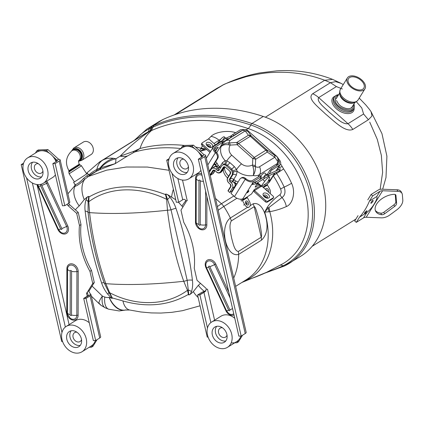 <?xml version="1.0" encoding="UTF-8"?>
<svg xmlns="http://www.w3.org/2000/svg" width="424" height="424" viewBox="0 0 424 424"><rect width="100%" height="100%" fill="white"/><g stroke="black" fill="none" stroke-linecap="round" stroke-linejoin="round"><path stroke-width="0.64" d="M86.772 175.828L88.383 174.651L87.62 173.342L73.58 182.458L75.127 184.588C76.967 184.467 79.797 182.399 83.613 178.393L86.772 175.828A1.431 1.081 58.3 0 0 88.33 176.495L84.779 179.262C80.311 183.571 77.057 185.903 75.016 186.263L75.053 185.442M88.404 174.556C89.273 175.213 89.75 175.409 89.846 175.154L88.33 176.495L106.62 170.167L126.368 167.014L147.356 167.056L169.022 170.289M92.082 286.089L102.385 296.079A56.837 43.767 -121.9 0 0 104.739 297.023A9.556 7.356 -121.9 0 0 107.627 297.521A9.556 7.356 -121.9 0 0 109.079 297.309A20.283 12.609 74.8 0 0 125.377 310.045L129.665 310.013A20.283 10.992 -77.7 0 1 122.944 300.95C147.033 307.782 168.842 305.603 188.367 294.415A6.111 2.21 -17.9 0 0 188.76 294.383A6.567 3.79 -153.3 0 1 189.401 294.797L188.558 294.887L187.488 290.318L183.74 281.282A213.972 55.74 167.1 0 1 105.83 283.667L109.63 292.703L112.477 298.263L111.629 298.236L107.691 294.134C104.998 290.753 102.974 287.032 101.617 282.983C93.54 259.08 88.044 235.097 85.139 211.035C84.636 206.96 84.943 203.17 86.056 199.672L87.296 196.943L84.243 199.593A20.283 13.393 -115 0 1 84.779 179.262A1.431 0.387 48.4 0 1 83.613 178.393M87.296 196.943L88.881 196.429L88.987 196.953L88.791 201.718L89.559 212.615A211.921 123.421 88.2 0 0 95.856 249.28A211.921 123.421 88.2 0 0 105.83 283.667A6.111 2.406 160.4 0 1 104.177 282.845L108.904 292.512L112.175 297.966A6.111 1.956 164.3 0 0 112.381 297.966L122.944 300.95M188.76 294.383L187.169 280.301A6.111 2.406 -19.6 0 1 183.74 281.282A211.921 123.421 -91.8 0 1 173.771 246.895A211.921 123.421 -91.8 0 1 167.469 210.23L166.648 199.333L165.508 194.611C136.936 183.497 111.427 184.281 88.987 196.953A6.111 0.943 171.8 0 1 88.648 196.953L88.113 201.739L88.044 212.398L88.934 219.685M192.422 280.206A6.567 2.311 175.1 0 0 187.169 280.301L171.036 209.853L165.906 194.584A6.111 0.943 -8.2 0 1 165.508 194.611L165.471 194.081L167.406 194.489L169.87 197.107C172.563 200.488 174.587 204.204 175.944 208.253C184.021 232.156 189.512 256.138 192.422 280.206C192.925 284.281 192.618 288.071 191.505 291.569L190.265 294.298L189.401 294.797M175.806 199.81L167.406 194.489M171.625 196.916A20.283 8.941 -72.5 0 1 173.368 189.274M182.871 207.076L178.409 202.227M86.056 199.672A6.567 3.673 -157.3 0 1 88.113 201.739L88.791 201.718C108.83 186.793 139.072 185.86 166.648 199.333L167.734 199.301A6.567 0.954 137.9 0 0 169.87 197.107M165.906 194.584A6.567 1.198 135.1 0 0 166.33 194.065M107.691 294.134A6.567 0.954 137.9 0 0 108.904 292.512A6.111 3.032 154.1 0 0 109.63 292.703C136.305 306.743 166.547 305.81 187.488 290.318A6.111 3.032 -25.9 0 0 188.521 290.074A6.567 3.673 -157.3 0 1 191.505 291.569M190.265 294.298L193.318 291.643L198.342 285.304A50.869 39.172 -121.9 0 0 200.451 283.338M198.151 297.468A20.283 12.365 -115.4 0 1 193.318 291.643M204.278 291.325A20.283 12.858 -130.3 0 1 198.342 285.304M280.603 163.818L283.63 168.953A76.41 58.841 58.1 0 1 291.564 183.279C295.857 192.046 292.83 204.135 286.333 206.573C281.112 208.91 275.6 210.617 269.786 211.693L264.698 212.117L268.095 208.136L282.008 197.526C285.013 195.459 285.739 191.993 284.191 187.138A72.811 56.069 -121.9 0 0 276.628 173.49L275.929 172.515M268.949 211.709A14.326 10.171 -103.9 0 0 268.095 208.136A6.567 4.039 -153.4 0 1 267.29 207.225C271.026 201.994 275.256 197.812 279.978 194.685C281.324 193.439 281.531 191.553 280.609 189.03A71.153 54.791 -121.9 0 0 273.3 175.812M268.042 271.625A189.517 145.941 -121.9 0 0 283.041 265.816A79.092 60.902 -121.9 0 0 310.336 194.075A79.092 60.902 -121.9 0 0 250.791 125.001A6.567 3.063 -71.4 0 1 248.093 128.525A76.945 59.254 -121.9 0 1 305.407 193.196A76.945 59.254 -121.9 0 1 283.147 263.59L266.659 272.282A394.108 250.414 -115.2 0 1 245.915 280.328A71.757 55.258 58.1 0 0 269.786 211.693A14.326 10.001 -99.4 0 0 268.864 207.294M286.333 206.573A14.326 10.351 -113.5 0 0 282.008 197.526A6.567 4.982 -127.4 0 1 279.978 194.685M282.199 166.595A14.326 2.894 153 0 0 279.384 167.496M208.269 139.157L211.025 136.396C215.26 132.028 227.492 129.988 235.431 132.611A14.326 6.858 106.9 0 0 234.17 133.677M199.577 150.615L202.566 145.814M210.866 108.311A190.418 146.63 -121.9 0 0 162.906 119.536A79.988 61.591 -121.9 0 0 158.014 122.197L146.693 129.246A79.988 61.591 58.1 0 1 149.783 127.481L153.742 125.594A190.418 146.63 58.1 0 1 199.545 115.36A190.418 146.63 58.1 0 1 251.946 123.511A79.988 61.591 58.1 0 1 311.322 189.973A79.988 61.591 58.1 0 1 289.449 263.262A79.988 61.591 58.1 0 1 284.562 265.922A2.745 1.744 64.8 0 1 284.446 265.986L300.77 256.218A79.988 61.591 -121.9 0 0 322.643 182.929A79.988 61.591 -121.9 0 0 263.262 116.462A190.418 146.63 -121.9 0 0 210.866 108.311M263.262 116.462L251.946 123.511A2.745 1.283 -71.4 0 0 250.791 125.001A189.517 145.941 -121.9 0 0 198.639 116.886A189.517 145.941 -121.9 0 0 153.053 127.073L150.907 128.016A2.745 1.744 -115.2 0 1 151.585 126.585L162.906 119.536M195.602 147.075A182.188 140.291 58.1 0 1 201.013 148.183A14.326 11.527 29.9 0 1 204.951 148.93L203.923 149.418A6.567 3.339 -105.1 0 0 204.739 150.054L200.282 151.246M211.025 136.396A14.326 11.019 46.2 0 1 219.038 140.217L214.014 143.503M209.392 146.407L208.868 146.72M205.645 148.559L204.951 148.93M200.753 148.755A14.326 11.406 35.7 0 1 203.923 149.418L200.117 151.098M229.389 138.521L228.971 138.447M220.639 139.295L219.038 140.217A6.567 4.887 -119.1 0 0 219.494 140.667M215.498 198.453L221.418 203.727L217.369 206.615M223.268 169.542A13.489 8.04 31.7 0 0 227.502 177.948M233.831 195.999L221.418 203.727A11.342 8.734 58.1 0 1 223.793 206.467L218.196 210.219M238.357 251.459L238.675 254.368C226.04 258.232 218.811 226.554 230.343 218.005L231.356 220.893C228.61 225.239 230.698 232.898 231.642 238.166C233.057 243.18 234.536 251.156 238.357 251.459L261.211 237.228C262.233 236.073 260.919 230.221 260.681 228.229L259.366 221.116L257.49 214.284C256.875 212.504 255.434 206.467 254.209 206.663L261.211 237.228L261.529 240.138L238.675 254.368A71.153 54.791 58.1 0 1 235.744 272.759A71.153 54.791 58.1 0 1 233.725 278.038M231.356 220.893L254.209 206.663L253.202 203.774C260.045 201.994 264.512 210.442 265.996 217.841C267.91 225.266 267.496 234.567 261.529 240.138M235.633 286.364L245.989 279.914A71.153 54.791 -121.9 0 0 264.698 212.117L267.29 207.225M206.652 149.455L204.739 150.054M180.947 148.548A181.583 139.825 -121.9 0 0 134.562 152.009L139.973 148.527A182.188 140.291 58.1 0 1 166.521 144.769A182.188 140.291 58.1 0 1 184.429 145.448M132.966 151.66L120.183 156.133A21.491 16.547 58.1 0 0 124.062 156.498A21.491 16.547 58.1 0 0 127.534 155.958L134.562 152.009A21.491 7.086 65.2 0 1 132.966 151.66L139.973 148.527C142.491 141.07 146.322 135.086 151.458 130.576L147.547 132.24A77.12 59.386 -121.9 0 0 144.568 133.942L99.714 161.867A77.12 59.386 58.1 0 1 102.693 160.166C106.011 158.449 109.604 157.834 113.473 158.322A26.267 22.048 114.8 0 0 100.091 167.941L115.063 163.728L99.847 169.6L95.395 171.731A6.567 4.182 62.4 0 0 96.852 169.415L100.091 167.941A6.567 3.503 65.1 0 1 98.956 170.008M113.473 158.322L115.916 158.793L115.821 161.629L115.063 163.728L127.534 155.958M152.205 126.294A2.745 1.738 -114.9 0 0 151.527 127.746A6.567 4.415 -109.7 0 1 149.603 131.334C139.035 138.606 129.225 146.874 120.183 156.133L115.916 158.793A26.267 22.186 128.3 0 0 100.864 167.623A6.567 3.275 65.3 0 1 99.847 169.6M150.907 128.016L149.121 128.88A79.14 60.945 -121.9 0 0 135.521 139.576M149.084 131.535A6.567 4.346 -111.8 0 0 150.902 128.022A2.745 1.744 -115.2 0 1 151.575 126.585M153.742 125.594L151.458 130.576A187.376 144.287 -121.9 0 1 196.535 120.506A187.376 144.287 -121.9 0 1 248.093 128.525A394.108 183.82 108.6 0 0 246.227 129.749M101.05 305.36A20.283 13.6 -52.7 0 1 101.045 305.354A20.283 13.6 -52.7 0 1 98.956 303.118L101.045 305.354L105.406 307.898L108.661 309.197A20.283 9.169 110.4 0 1 104.739 297.023M105.406 307.898A20.283 8.703 113.1 0 1 102.385 296.079C100.032 299.413 98.887 301.761 98.956 303.118M109.079 297.309L111.629 298.236M126.14 309.827A20.283 12.725 -106.9 0 1 109.244 297.367M88.134 196.46A6.567 3.79 -153.3 0 1 88.648 196.953M102.746 278.764L104.177 282.845A6.567 1.06 159.5 0 0 101.617 282.983M111.931 298.316A6.567 1.246 134.6 0 0 112.175 297.966M84.243 199.593L79.219 205.937A20.283 12.858 -130.3 0 1 75.016 186.263A1.431 1.394 -82.6 0 0 75.127 184.588M172.07 173.395L178.679 202.269L182.728 199.746C183.989 198.967 185.065 199.307 185.951 200.775L185.977 200.886A2.984 0.779 -12.9 0 1 187.244 200.743L182.511 180.078M168.736 160.108L166.706 160.171L176.347 202.28L178.25 202.222A2.147 1.654 58.1 0 1 178.679 202.269M166.706 160.171L169.128 158.666M182.262 146.428L191.924 146.137L193.466 145.172L183.804 145.469L182.262 146.428L180.926 148.591M202.497 155.825L204.135 154.808A5.835 1.521 167.1 0 1 205.651 155.454A5.835 1.521 167.1 0 1 204.702 156.61L200.658 159.133L198.337 159.201L202.386 156.684A2.984 0.779 -12.9 0 0 202.868 156.09A2.984 0.779 -12.9 0 0 202.497 155.825L198.151 151.691M193.466 145.172L204.135 154.808M194.918 148.808L191.924 146.137M198.337 159.201L238.86 336.137L241.177 336.062L245.226 333.545A5.835 1.521 -12.9 0 0 246.174 332.384L205.651 155.454M207.479 328.012L199.889 294.866L204.978 291.739L206.234 289.332A2.984 0.779 -12.9 0 1 207.5 289.189L206.424 289.295A2.147 1.654 -121.9 0 0 205.592 287.917L197.033 280.291L194.25 268.143A68.646 52.862 -121.9 0 0 183.751 222.303L180.969 210.15L185.94 202.11A2.147 1.654 -121.9 0 0 186.157 200.854M199.889 294.866A2.147 1.654 58.1 0 1 199.487 294.934L197.584 294.993L201.633 292.475A5.835 1.521 167.1 0 1 205.974 290.859M197.584 294.993L207.23 337.106L208.089 337.08M231.17 342.931L236.952 342.751L238.5 341.792L242.57 335.199M236.952 342.751L238.691 339.937M240.572 336.894L241.081 336.068M200.658 159.133L241.177 336.062M86.03 298.411L95.676 340.52L93.354 340.594L83.698 298.422L87.747 295.904L88.176 295.078L87.381 292.968A2.984 0.779 167.1 0 0 86.459 292.894L87.583 292.973A2.147 1.654 -121.9 0 1 87.768 291.526L89.31 290.567A2.147 1.654 -121.9 0 0 89.13 292.014L90.71 294.373A5.835 1.521 167.1 0 1 91.022 294.733A5.835 1.521 167.1 0 1 90.079 295.894L86.03 298.411L84.127 298.469A2.147 1.654 58.1 0 1 83.698 298.422M95.676 340.52L99.72 338.002A5.835 1.521 -12.9 0 0 100.668 336.841L91.022 294.733M97.07 339.656L92.994 346.249L91.446 347.208L93.19 344.394M95.066 341.352L95.58 340.525M91.446 347.208L89.204 347.277M23.23 164.565L21.2 164.629L61.724 341.559L62.582 341.532M21.2 164.629L23.622 163.123M66.775 204.469A2.984 0.779 167.1 0 1 67.125 204.527L67.273 204.304A2.147 1.654 -121.9 0 0 68.116 205.72L76.67 213.346L79.458 225.499A68.646 52.862 -121.9 0 0 89.952 271.334L91.499 270.374L94.282 282.527L89.31 290.567M89.952 271.334L92.734 283.486L94.282 282.527M79.458 225.499L81 224.535A68.646 52.862 -121.9 0 0 91.499 270.374M76.67 213.346L78.217 212.387L81 224.535M68.736 203.398L68.82 203.345A2.147 1.654 -121.9 0 0 69.658 204.76L78.217 212.387M47.96 149.63L46.417 150.594L36.755 150.886L38.298 149.926L47.96 149.63L58.629 159.265A5.835 1.521 167.1 0 1 60.144 159.912A5.835 1.521 167.1 0 1 59.201 161.067L55.152 163.59L52.83 163.659L56.88 161.141A2.984 0.779 -12.9 0 0 57.362 160.548A2.984 0.779 -12.9 0 0 56.991 160.283L58.629 159.265M52.83 163.659L62.492 205.826A2.147 1.654 58.1 0 1 62.895 205.757L64.798 205.698L68.842 203.176A5.835 1.521 -12.9 0 0 69.79 202.02L60.144 159.912M64.798 205.698L55.152 163.59M56.991 160.283L52.65 156.149M49.412 153.265L46.417 150.594M36.755 150.886L35.42 153.043M61.973 332.469L26.564 177.852M92.734 283.486L87.768 291.526M209.88 147.043A2.162 1.288 31.7 0 0 207.288 145.443M267.401 191.081A0.8 0.509 63.4 0 0 267.12 190.201A0.8 0.509 63.4 0 0 266.447 189.978A0.8 0.509 63.4 0 0 266.32 190.116M270.13 193.514A4.478 2.851 63.4 0 0 269.627 188.987L267.475 185.065A0.742 0.572 -121.9 0 1 267.449 184.329L274.651 173.109M249.206 206.96A4.478 2.851 63.4 0 0 249.476 201.527L247.33 197.611L242.48 200.626L244.627 204.548A4.478 2.851 63.4 0 0 249.058 207.044A4.478 2.851 63.4 0 0 249.206 206.96M246.302 202.524A0.8 0.509 63.4 0 0 246.137 203.207L246.137 203.207A0.8 0.509 63.4 0 0 246.371 203.674L246.371 203.674A0.8 0.509 63.4 0 0 247.07 203.923A0.8 0.509 63.4 0 0 247.118 202.953A0.8 0.509 63.4 0 0 246.302 202.524M248.697 191.314A1.351 0.307 131.7 0 0 248.867 190.763A1.351 0.307 131.7 0 0 248.157 191.144A1.351 0.307 131.7 0 0 247.24 192.226A1.351 0.307 131.7 0 0 247.07 192.777A1.351 0.307 131.7 0 0 247.78 192.401A1.351 0.307 131.7 0 0 248.697 191.314M253.022 183.375A1.479 0.339 131.7 0 0 252.63 183.915A1.479 0.339 131.7 0 0 252.45 184.519A1.479 0.339 131.7 0 0 252.619 184.519L253.875 184.069M264.147 196.116A2.162 1.288 -148.3 0 1 266.733 197.717M265.297 184.096L264.809 185.049L265.292 184.101M247.33 197.611A0.742 0.572 -121.9 0 1 247.298 196.874L251.618 193.885L254.268 189.597A0.742 0.572 -121.9 0 0 254.495 190.577L253.891 191.558L265.297 201.718L265.896 200.743A1.479 0.88 31.7 0 0 267.777 201.204L273.438 197.674A1.479 0.88 31.7 0 0 273.623 197.494A1.479 0.88 31.7 0 0 273.167 196.217L261.921 186.2M260.961 186.555L254.495 190.577L265.896 200.743M267.777 201.204L267.173 202.179A1.479 0.88 -148.3 0 1 265.297 201.718M273.623 197.494L273.019 198.469A1.479 0.88 -148.3 0 1 272.839 198.649L273.438 197.674M267.173 202.179L272.839 198.649M256.61 181.552A1.479 0.339 131.7 0 0 256.589 181.525A1.479 0.339 131.7 0 0 256.419 181.525L254.241 182.309M254.58 182.188A1.479 0.339 -48.3 0 1 254.103 182.606M259.064 184.864L255.608 187.016L255.301 186.74M255.608 187.016A1.479 0.339 -48.3 0 1 255.248 187.111A1.479 0.339 -48.3 0 1 255.434 186.502L257.919 182.474M259.663 179.659L261.126 177.29A1.431 0.329 131.7 0 0 261.306 176.702A1.431 0.329 131.7 0 0 260.956 176.792L253.647 181.339A6.657 3.97 -148.3 0 1 245.204 179.273L245.978 178.79L244.977 179.071A4.489 3.456 -121.9 0 0 240.71 178.329A4.489 3.456 -121.9 0 0 239.82 179.23L231.011 193.487L234.499 196.593L245.204 179.273L244.977 179.071M260.956 176.792L259.917 175.87A1.431 0.329 -48.3 0 1 260.267 175.774L261.306 176.702M259.917 175.87L252.609 180.417A5.231 3.116 -148.3 0 1 245.978 178.79M234.499 196.593A6.657 3.97 -148.3 0 0 242.947 198.66L243.376 198.39L242.448 199.895A0.742 0.572 -121.9 0 0 242.48 200.626M241.494 201.119A2.168 1.669 58.1 0 1 241.304 199.185M278.483 158.868A6.657 3.97 -148.3 0 1 280.338 164.427A6.657 3.97 -148.3 0 1 279.511 165.238L272.208 169.786A1.431 0.329 131.7 0 0 270.825 171.248L269.092 174.052M275.102 172.897L269.632 181.748A6.657 3.97 -148.3 0 1 268.811 182.559M210.564 151.426L202.518 144.255L201.914 145.231A1.479 0.88 -148.3 0 1 201.453 143.953L202.057 142.978A1.479 0.88 31.7 0 0 202.518 144.255M209.959 152.402L201.914 145.231M215.456 144.785L209.785 139.734A1.479 0.88 31.7 0 0 207.903 139.273L202.243 142.798A1.479 0.88 31.7 0 0 202.057 142.978M232.167 136.793L231.329 136.051A1.431 0.329 -48.3 0 1 232.707 134.588L240.016 130.041A6.657 3.97 -148.3 0 1 243.97 129.712M232.707 134.588L233.746 135.51L241.049 130.963A5.231 3.116 -148.3 0 1 242.146 130.576M209.286 171.323L216.977 158.873A4.489 3.456 -121.9 0 0 215.609 152.9L215.387 152.698A6.657 3.97 -148.3 0 1 213.325 146.953A6.657 3.97 -148.3 0 1 214.152 146.142L221.455 141.589A1.431 0.329 -48.3 0 1 221.805 141.499L222.844 142.427A1.431 0.329 131.7 0 0 222.494 142.517L221.455 141.589M215.609 152.9L216.383 152.417L216.161 152.216A5.231 3.116 -148.3 0 1 214.544 147.706A5.231 3.116 -148.3 0 1 215.191 147.064L222.494 142.517M216.383 152.417A4.489 3.456 58.1 0 1 217.751 158.391L216.977 158.873M209.414 171.884L217.751 158.391M216.807 152.534A1.479 0.339 131.7 0 1 216.971 152.227L222.664 143.01A1.431 0.329 131.7 0 0 222.844 142.427M231.329 136.051L230.052 138.107M233.746 135.51A1.431 0.329 131.7 0 0 232.776 136.411M215.503 148.427A1.479 0.339 131.7 0 0 216.118 147.912M216.214 149.508L216.335 149.46A1.479 0.339 131.7 0 0 217.586 148.358A1.479 0.339 131.7 0 0 218.132 147.25A1.479 0.339 131.7 0 0 217.957 147.25L215.784 148.034M214.549 150.101L214.825 150.006M278.706 160.532A5.231 3.116 -148.3 0 1 279.119 163.675A5.231 3.116 -148.3 0 1 278.473 164.316L271.169 168.863L272.208 169.786M268.588 180.719L268.418 180.995A5.231 3.116 -148.3 0 1 268.381 181.048M270.825 171.248L269.786 170.326A1.431 0.329 -48.3 0 1 271.169 168.863M269.786 170.326L266.945 174.921M258.025 183.937L256.387 184.959M268.116 181.212L270.13 179.76L268.249 180.931M240.71 178.329L241.484 177.847A4.489 3.456 58.1 0 1 245.75 178.589M234.006 179.977A13.282 7.918 -148.3 0 1 233.529 179.728M228.61 176.114A13.282 7.918 -148.3 0 1 224.54 167.48M72.006 150.716A6 4.622 58.1 0 1 72.101 150.653L71.81 150.838C65.863 156.642 64.898 163.267 68.927 170.702L78.832 164.486M79.548 165.19C80.184 164.554 79.744 164.634 78.228 165.429C73.898 167.782 65.752 173.22 70.198 170.787M90.964 154.612A7.335 5.65 -121.9 0 0 91.081 154.543A7.335 5.65 -121.9 0 0 91.197 154.469A7.335 5.65 -121.9 0 0 91.955 145.252A7.335 5.65 -121.9 0 0 83.327 142.088A7.335 5.65 -121.9 0 0 83.21 142.162M338.691 94.621A11.31 6.742 31.7 0 0 335.914 95.506A11.31 6.742 31.7 0 0 334.515 96.884A11.31 6.742 31.7 0 0 339.253 107.659A11.31 6.742 31.7 0 0 352.36 110.16A11.31 6.742 31.7 0 0 353.764 108.777A11.31 6.742 31.7 0 0 353.923 104.034M222.96 85.007C234.657 79.336 246.938 75.308 259.806 72.917L276.671 70.856C295.936 69.626 314.587 72.462 332.617 79.373L324.715 80.258C308.025 74.062 291.023 71.365 272.219 72.509C265.159 72.785 256.504 74.174 246.264 76.665C231.711 81.223 223.596 84.201 221.916 85.595L216.786 88.415L222.96 85.007L175.494 114.496M342.354 88.992L336.407 86.576L330.434 82.696L324.715 80.258L265.371 117.204M368.403 119.748L352.81 129.458C345.152 132.696 333.937 120.941 325.505 113.982C317.544 106.302 306.706 98.485 312.716 93.725L330.434 82.696L335.644 81.636L341.209 83.406L332.617 79.373M359.213 98.108L365.87 105.02L369.564 109.535L371.048 111.65L371.996 116.006L368.392 119.732L363.58 113.998L361.794 107.972L356.383 101.744M380.127 189.305L382.634 172.34L381.356 155.38L377.307 139.432L369.728 122.101M336.407 86.576L318.689 97.605C316.182 101.511 324.487 107.463 329.358 112.349C334.838 116.69 342.104 124.598 347.987 123.718L363.585 114.003M372.654 200.488C370.958 202.2 370.523 203.101 371.35 203.191C373.083 201.511 373.518 200.605 372.654 200.488L373.109 200.382M370.883 203.292L371.35 203.191M395.232 194.499L395.825 201.665A4.653 2.708 -26.2 0 1 395.364 203.276A4.653 2.708 -26.2 0 1 393.864 204.845L383.826 212.233A2.984 1.738 -26.2 0 1 380.81 213.155A14.994 8.729 -26.2 0 1 375.32 210.373M394.633 206.414A4.653 2.708 153.8 0 0 396.133 204.845A4.653 2.708 153.8 0 0 396.599 203.234L395.947 195.438A2.984 1.738 153.8 0 0 395.846 195.056A2.984 1.738 153.8 0 0 394.177 194.335A14.994 8.729 153.8 0 0 379.666 200.494A14.994 8.729 153.8 0 0 375.638 211.189A14.994 8.729 153.8 0 0 381.579 214.719A2.984 1.738 153.8 0 0 384.594 213.802L394.633 206.414L393.864 204.845M397.791 191.341L382.591 190.758A7.166 4.272 31.7 0 0 379.952 191.346L372.659 195.888L371.101 194.494L378.394 189.952A9.312 5.549 -148.3 0 1 381.823 189.194L397.023 189.772L397.791 191.341A8.952 5.21 -26.2 0 1 402.047 193.508A8.952 5.21 -26.2 0 1 402.355 194.648L402.8 199.958A14.708 8.559 -26.2 0 1 401.337 205.041A14.708 8.559 -26.2 0 1 396.594 210.002L389.757 215.032A8.952 5.21 -26.2 0 1 381.415 217.846L366.214 217.263A7.166 4.272 31.7 0 0 363.575 217.846L356.282 222.388L354.718 220.994L358.02 215.652M364.82 213.161C364.147 213.214 364.741 212.456 366.601 210.882C367.306 210.861 366.712 211.618 364.82 213.161L364.401 213.299M366.601 210.882L367.025 210.749M356.282 222.388L359.52 217.152L366.813 212.609C370.004 209.838 372.463 206.97 374.191 204.008C375.68 201.506 377.954 197.25 376.713 196.582L369.421 201.124L372.659 195.888M402.047 193.508L401.274 191.94A8.952 5.21 153.8 0 0 397.023 189.772M359.52 217.152A82.733 63.706 -121.9 0 0 369.421 201.124M371.101 194.494L367.794 199.837M349.71 84.779A9.015 5.374 -148.3 0 1 348.486 78.657A9.015 5.374 -148.3 0 1 354.893 77.099A9.015 5.374 -148.3 0 1 362.594 82.007A9.015 5.374 -148.3 0 1 363.819 88.134A9.015 5.374 -148.3 0 1 357.411 89.692A9.015 5.374 -148.3 0 1 349.71 84.779M363.538 81.805A10.34 6.164 -148.3 0 1 364.947 88.828A10.34 6.164 -148.3 0 1 357.596 90.619A10.34 6.164 -148.3 0 1 348.761 84.986A10.34 6.164 -148.3 0 1 347.357 77.958A10.34 6.164 -148.3 0 1 354.708 76.172A10.34 6.164 -148.3 0 1 363.538 81.805M220.941 172.277A4.081 3.143 -121.9 0 0 221.747 171.455L221.211 171.789A4.081 3.143 58.1 0 1 220.401 172.61L220.941 172.277M223.655 166.913A1.956 1.505 -121.9 0 0 223.3 167.289L220.607 171.641A3.604 2.777 58.1 0 1 219.86 172.388M225.605 167.385L224.201 167.136A1.479 1.139 -121.9 0 0 223.904 167.438L221.211 171.789A0.477 0.286 -148.3 0 1 220.607 171.641M230.72 186.369L228.117 190.588A0.477 0.286 31.7 0 0 228.181 191.033M232.84 181.589A5.586 0.477 125.4 0 0 234.191 179.718M233.295 188.924A5.586 3.328 -148.3 0 1 233.598 188.998M222.33 140.519L224.137 137.991L225.43 137.885L225.854 138.33M263.548 177.248L265.36 174.73L266.654 174.624L267.072 175.064M226.4 138.887L227.174 139.491L224.826 140.953L222.674 141.203M267.624 175.621L268.403 176.23L266.049 177.693L263.898 177.942M213.182 170.225A1.956 1.505 -121.9 0 0 212.827 170.602L210.134 174.953A0.477 0.286 -148.3 0 0 210.739 175.101L212.869 173.776L214.841 170.586M210.113 174.927L212.763 170.639A1.956 1.505 -121.9 0 1 215.01 170.57L216.399 171.81A3.604 2.777 58.1 0 0 220.544 171.683L223.236 167.326A1.956 1.505 -121.9 0 1 225.483 167.257L229.84 171.142A1.956 1.505 -121.9 0 1 230.439 173.745L227.746 178.101A3.604 2.777 58.1 0 0 228.843 182.898L230.232 184.138A1.956 1.505 -121.9 0 1 230.831 186.746L228.138 191.097L229.686 192.475L232.373 188.118A4.081 3.143 -121.9 0 0 231.133 182.686L229.866 181.557A1.648 1.267 58.1 0 1 229.363 179.363L231.981 175.123A4.081 3.143 -121.9 0 0 230.736 169.69L226.379 165.805A4.081 3.143 -121.9 0 0 222.499 165.132A4.081 3.143 -121.9 0 0 221.688 165.948L219.07 170.194A1.648 1.267 58.1 0 1 218.742 170.522A1.648 1.267 58.1 0 1 217.173 170.247L218.137 169.653A1.336 0.795 31.7 0 0 218.037 168.476A19.557 11.655 -148.3 0 1 217.644 168.037L216.017 166.648L217.316 166.701L218.286 165.53L219.447 166.574A17.909 10.674 31.7 0 0 219.802 166.977A2.984 1.781 -148.3 0 1 220.438 167.973M217.173 170.247L215.906 169.118L217.644 168.037A1.648 0.609 139 0 0 219.447 166.574M261.338 185.972L261.057 186.639L261.327 186.565L266.579 183.295L267.761 181.97L269.457 178.366A4.489 1.023 131.7 0 0 269.611 177.258A4.489 1.023 131.7 0 0 264.756 181.297L261.338 185.972L257.739 182.765M260.654 176.124A4.489 1.023 -48.3 0 1 264.815 172.981L266.654 174.624M225.43 137.885L224.222 136.809A4.489 1.023 131.7 0 0 219.367 140.842L217.332 143.625M255.375 165.789L255.423 166.584C255.513 170.003 254.771 172.992 253.202 175.557C255.677 175.987 257.792 175.663 259.541 174.593L277.46 163.441A4.489 3.996 14.4 0 0 278.541 161.65L277.46 164.051A4.489 2.676 -148.3 0 1 276.904 164.602A4.081 0.927 131.7 0 0 277.46 163.441L277.54 161.237L274.816 157.251L267.279 152.068L255.651 159.307A4.489 3.456 -121.9 0 0 254.273 157.442A4.489 1.023 -48.3 0 0 252.805 158.608A4.489 1.919 2.4 0 1 255.651 159.307L255.375 165.789A4.489 1.919 2.4 0 0 252.529 165.095L252.805 158.608L237.196 144.701A4.489 0.583 -93.2 0 0 236.783 142.491L248.411 135.251L245.252 130.905L230.004 140.402L228.828 142.883L229.67 142.883A4.489 0.583 86.8 0 1 230.089 145.093C228.329 148.951 228.87 152.306 231.705 155.147L241.463 163.839C244.643 166.362 248.332 166.78 252.529 165.095L252.948 166.616A4.489 1.06 -8.8 0 1 255.423 166.584C256.992 167.401 258.375 167.453 259.562 166.743L274.816 157.251A4.489 2.608 -55.5 0 0 274.397 155.041L276.983 156.536L247.855 130.682L248.104 131.604L251.257 135.945L266.866 149.858L274.397 155.041M218.037 168.476A1.648 0.572 137.7 0 0 219.802 166.977L222.425 162.737L225.176 160.632C221.233 156.323 219.823 151.718 220.952 146.815C222.611 144.33 225.234 143.021 228.828 142.883A4.489 0.541 93.2 0 0 228.467 144.796C224.99 144.282 222.483 144.955 220.952 146.815L221.662 144.685M229.67 142.883L236.783 142.491A4.489 3.456 -121.9 0 1 238.664 143.529L254.273 157.442L265.901 150.202A4.489 1.023 -48.3 0 1 266.866 149.858A4.489 2.608 -55.5 0 1 267.279 152.068A4.489 3.456 -121.9 0 0 265.901 150.202L250.293 136.29L238.664 143.529A4.489 1.023 -48.3 0 0 237.196 144.701L230.089 145.093L228.467 144.796M248.104 131.604A4.489 3.943 -36 0 0 245.252 130.905L242.735 130.221A4.489 4.447 49.9 0 1 247.855 130.682L276.649 156.345A4.489 4.028 -65.6 0 1 277.54 161.237M242.735 130.221L242.65 130.269C242.014 130.232 245.597 129.256 245.713 129.638L248.019 130.725M278.541 161.65L278.541 161.65C278.674 158.518 279.103 159.466 276.983 156.536M248.411 135.251A4.489 3.943 -36 0 1 251.257 135.945A4.489 1.023 -48.3 0 0 250.293 136.29A4.489 3.456 -121.9 0 0 248.411 135.251M241.463 163.839A8.57 1.95 131.7 0 0 236.555 169.515L232.914 170.952L231.721 169.081L227.365 165.196L225.441 164.289L224.28 164.252A2.984 1.935 -98.1 0 0 225.176 160.632L226.798 160.823L229.909 162.646L234.265 166.526L236.555 169.515L237.17 171.317C242.046 174.874 247.388 176.283 253.202 175.557C253.971 173.018 253.886 170.035 252.948 166.616M224.28 164.252L222.499 165.132M231.705 155.147A8.57 1.95 131.7 0 0 226.798 160.823A2.984 1.341 -79.2 0 1 225.441 164.289M229.363 179.363L230.322 178.764L232.946 174.524A2.984 1.781 31.7 0 1 236.359 175.154L237.17 171.317A2.984 1.081 -9.6 0 0 233.264 172.255L232.914 170.952M231.981 175.123L232.946 174.524L233.264 172.255M230.826 180.958A1.648 1.267 -121.9 0 1 230.322 178.764A2.984 1.781 -148.3 0 1 233.741 179.394L232.357 181.239A1.336 0.795 31.7 0 0 230.826 180.958L229.866 181.557M236.359 175.154L233.741 179.394A17.909 10.674 31.7 0 0 234.207 179.728L235.564 180.926L234.631 182.304L234.896 183.47L232.866 181.605A19.557 11.655 -148.3 0 1 232.357 181.239M235.564 180.926L238.039 182.002A17.909 10.674 31.7 0 0 238.092 182.029M237.048 184.085L234.896 182.617A4.32 3.328 58.1 0 1 234.981 186.761L232.41 191.224M238.039 182.002L237.514 182.961M235.039 182.442L234.726 182.092M234.207 179.728L232.866 181.605L231.133 182.686M229.686 192.475L231.986 191.044L234.679 186.687A4.081 3.143 -121.9 0 0 234.896 183.47M215.906 169.118A4.081 3.143 -121.9 0 0 212.027 168.445A4.081 3.143 -121.9 0 0 211.216 169.266L209.461 172.102M216.017 166.648A4.081 3.143 -121.9 0 0 214.327 167.008L212.027 168.445M213.532 167.507A4.32 3.328 58.1 0 1 216.118 166.346L216.945 166.314L215.111 164.533A1.648 0.88 149.8 0 0 217.125 163.362L218.286 165.53M214.332 163.924A4.081 3.143 58.1 0 1 214.947 164.385L215.111 164.533A19.557 11.655 -148.3 0 1 215.005 164.348L214.714 164.629A3.843 2.963 -121.9 0 0 214.157 164.205M216.945 166.314A1.648 0.535 151.7 0 0 218.249 165.455M214.613 163.473L215.005 164.348A1.648 0.896 150.4 0 0 217.03 163.192A17.909 10.674 31.7 0 0 217.125 163.362M215.779 161.586L217.03 163.192M221.254 172.065L221.858 171.386A4.081 2.814 54.6 0 1 221.254 172.065A4.081 2.814 54.6 0 1 221.111 172.16M222.998 169.542L223.061 168.805M221.858 171.386L224.545 167.04A5.586 3.328 31.7 0 0 224.556 167.029M214.083 170.342L213.431 170.75A1.479 1.139 -121.9 0 1 213.728 170.453L215.016 170.729L213.564 173.093A5.586 3.328 -148.3 0 1 212.869 173.776M230.2 137.874L227.026 139.342A0.742 0.636 -114.9 0 0 226.289 138.065L213.638 145.914A0.742 0.636 -114.9 0 0 213.473 146.079M214.374 146.004A0.742 0.636 -114.9 0 0 213.654 145.909L213.15 146.391L212.975 147.52M267.337 174.953A0.742 0.636 65.1 0 1 268.413 175.912A0.742 0.636 65.1 0 1 268.244 176.077A0.742 0.636 65.1 0 1 268.238 176.077L268.244 176.077M253.891 182.516L254.824 182.659A0.742 0.636 65.1 0 1 255.577 183.931L254.342 184.154L252.842 183.608M214.496 149.116L214.836 150.096M215.312 148.257C216.161 148.729 216.42 149.598 216.102 150.864L215.599 151.347A0.742 0.636 -114.9 0 0 214.851 150.075L214.608 150.223M227.492 347.314A14.925 11.49 -121.9 0 0 230.794 331.351A14.925 11.49 -121.9 0 0 216.388 320.602A14.925 11.49 -121.9 0 0 211.719 321.975A14.925 11.49 -121.9 0 0 208.423 337.939A14.925 11.49 -121.9 0 0 222.823 348.687A14.925 11.49 -121.9 0 0 227.492 347.314L236.793 341.521A14.925 11.49 -121.9 0 0 240.864 336.073M234.774 318.291A14.925 11.49 -121.9 0 0 225.69 314.809A14.925 11.49 -121.9 0 0 221.015 316.187L211.719 321.975M217.676 326.22A8.952 6.895 -121.9 0 0 214.873 327.042A8.952 6.895 -121.9 0 0 212.896 336.619A8.952 6.895 -121.9 0 0 221.535 343.069A8.952 6.895 -121.9 0 0 224.338 342.248A8.952 6.895 -121.9 0 0 226.321 332.665A8.952 6.895 -121.9 0 0 217.676 326.22M216.675 326.332A8.952 6.895 -121.9 0 0 216.669 335.734A8.952 6.895 -121.9 0 0 224.768 341.06A8.952 6.895 -121.9 0 0 225.769 340.944M222.404 327.752A5.231 4.028 -121.9 0 0 221.715 327.71A5.231 4.028 -121.9 0 0 220.077 328.192A5.231 4.028 -121.9 0 0 218.922 333.789A5.231 4.028 -121.9 0 0 223.967 337.552A5.231 4.028 -121.9 0 0 225.605 337.069A5.231 4.028 -121.9 0 0 227.026 335.177M188.897 178.785A14.925 11.49 -121.9 0 0 192.194 162.821A14.925 11.49 -121.9 0 0 177.794 152.073A14.925 11.49 -121.9 0 0 173.119 153.446A14.925 11.49 -121.9 0 0 169.823 169.409A14.925 11.49 -121.9 0 0 184.228 180.158A14.925 11.49 -121.9 0 0 188.897 178.785L198.194 172.997A14.925 11.49 -121.9 0 0 200.902 170.39M201.559 157.198A14.925 11.49 -121.9 0 0 187.09 146.285A14.925 11.49 -121.9 0 0 182.421 147.658L173.119 153.446M179.082 157.691A8.952 6.895 -121.9 0 0 176.278 158.512A8.952 6.895 -121.9 0 0 174.296 168.095A8.952 6.895 -121.9 0 0 182.94 174.54A8.952 6.895 -121.9 0 0 185.744 173.718A8.952 6.895 -121.9 0 0 187.721 164.141A8.952 6.895 -121.9 0 0 179.082 157.691M178.075 157.802A8.952 6.895 -121.9 0 0 178.069 167.204A8.952 6.895 -121.9 0 0 186.173 172.531A8.952 6.895 -121.9 0 0 187.175 172.414M183.804 159.223A5.231 4.028 -121.9 0 0 183.115 159.18A5.231 4.028 -121.9 0 0 181.477 159.662A5.231 4.028 -121.9 0 0 180.322 165.259A5.231 4.028 -121.9 0 0 185.368 169.022A5.231 4.028 -121.9 0 0 187.005 168.54A5.231 4.028 -121.9 0 0 188.426 166.648M43.391 183.242A14.925 11.49 -121.9 0 0 46.693 167.279A14.925 11.49 -121.9 0 0 32.288 156.53A14.925 11.49 -121.9 0 0 27.618 157.903A14.925 11.49 -121.9 0 0 24.316 173.867A14.925 11.49 -121.9 0 0 38.722 184.615A14.925 11.49 -121.9 0 0 43.391 183.242L52.687 177.455A14.925 11.49 -121.9 0 0 55.396 174.847M56.058 161.65A14.925 11.49 -121.9 0 0 41.584 150.737A14.925 11.49 -121.9 0 0 36.915 152.115L27.618 157.903M33.576 162.148A8.952 6.895 -121.9 0 0 30.772 162.97A8.952 6.895 -121.9 0 0 28.79 172.552A8.952 6.895 -121.9 0 0 37.434 178.997A8.952 6.895 -121.9 0 0 40.238 178.175A8.952 6.895 -121.9 0 0 42.215 168.593A8.952 6.895 -121.9 0 0 33.576 162.148M32.574 162.26A8.952 6.895 -121.9 0 0 32.563 171.662A8.952 6.895 -121.9 0 0 40.667 176.988A8.952 6.895 -121.9 0 0 41.669 176.872M38.303 163.68A5.231 4.028 -121.9 0 0 37.609 163.638A5.231 4.028 -121.9 0 0 35.971 164.12A5.231 4.028 -121.9 0 0 34.816 169.717A5.231 4.028 -121.9 0 0 39.867 173.48A5.231 4.028 -121.9 0 0 41.499 172.997A5.231 4.028 -121.9 0 0 42.925 171.105M81.991 351.772A14.925 11.49 -121.9 0 0 85.288 335.808A14.925 11.49 -121.9 0 0 70.888 325.06A14.925 11.49 -121.9 0 0 66.213 326.432A14.925 11.49 -121.9 0 0 62.916 342.396A14.925 11.49 -121.9 0 0 77.316 353.144A14.925 11.49 -121.9 0 0 81.991 351.772L91.287 345.979A14.925 11.49 -121.9 0 0 95.358 340.53M89.268 322.749A14.925 11.49 -121.9 0 0 80.184 319.267A14.925 11.49 -121.9 0 0 75.514 320.645L66.213 326.432M72.17 330.672A8.952 6.895 -121.9 0 0 69.372 331.499A8.952 6.895 -121.9 0 0 67.39 341.076A8.952 6.895 -121.9 0 0 76.034 347.526A8.952 6.895 -121.9 0 0 78.832 346.705A8.952 6.895 -121.9 0 0 80.814 337.122A8.952 6.895 -121.9 0 0 72.17 330.672M71.168 330.789A8.952 6.895 -121.9 0 0 71.163 340.191A8.952 6.895 -121.9 0 0 79.267 345.512A8.952 6.895 -121.9 0 0 80.269 345.401M76.898 332.209A5.231 4.028 -121.9 0 0 76.209 332.167A5.231 4.028 -121.9 0 0 74.571 332.649A5.231 4.028 -121.9 0 0 73.416 338.241A5.231 4.028 -121.9 0 0 78.461 342.009A5.231 4.028 -121.9 0 0 80.099 341.527A5.231 4.028 -121.9 0 0 81.519 339.635M88.383 174.651A1.431 1.42 -141.9 0 0 90.238 175.138L97.022 170.914A6.567 3.949 64.6 0 0 98.389 168.673M185.887 200.568A20.283 4.537 131.5 0 0 181.991 206.043M85.139 211.035A6.567 2.311 175.1 0 1 88.044 212.398A6.111 0.726 173.3 0 0 89.559 212.615A213.972 55.74 167.1 0 0 167.469 210.23A6.111 0.726 -6.7 0 0 171.036 209.853A6.567 1.06 159.5 0 1 175.944 208.253M244.553 280.81A45.368 28.827 64.8 0 1 245.915 280.328A182.188 140.291 58.1 0 1 243.699 281.34M264.777 273.157L284.446 265.986A2.745 1.744 64.8 0 1 283.041 265.816A6.567 4.171 64.8 0 0 280.349 265.201M291.564 183.279A14.326 1.579 155.8 0 1 284.191 187.138A6.567 0.726 155.8 0 0 280.609 189.03M283.63 168.953A14.326 0.376 146.3 0 0 276.628 173.49L273.469 175.536M235.431 132.611A186.841 143.874 58.1 0 1 235.728 132.707M236.979 198.257L223.793 206.467A71.153 54.791 58.1 0 1 230.343 218.005L247.711 207.193M250.128 205.688L253.202 203.774M149.783 127.481L149.121 128.88A6.567 4.182 62.4 0 1 147.547 132.24L102.693 160.166A26.267 16.727 62.4 0 0 96.852 169.415A72.345 55.708 58.1 0 0 88.743 174.916M95.395 171.731A71.153 54.791 -121.9 0 0 92.644 173.299L89.612 175.192M79.219 205.937A50.869 39.172 -121.9 0 0 75.361 209.838M226.464 310.686A5.968 0.604 -24.9 0 0 226.469 310.713A5.968 0.604 -24.9 0 0 228.653 310.214A0.8 0.615 -121.9 0 0 229.819 309.79L209.832 266.685A5.968 0.604 -24.9 0 0 214.629 264.592L215.779 264.088L228.785 292.141M230.137 298.04L214.629 264.592A5.592 4.304 -121.9 0 0 208.841 260.877A5.592 4.304 -121.9 0 0 205.969 266.039A5.592 4.304 -121.9 0 0 206.011 266.23M234.006 314.937A6.742 5.189 58.1 0 1 225.939 310.797L205.953 267.698A6.742 5.189 58.1 0 1 205.391 266.06A6.742 5.189 58.1 0 1 208.709 259.626A6.742 5.189 58.1 0 1 215.779 264.088M209.832 266.685A0.8 0.615 -121.9 0 0 208.666 267.115L228.653 310.214M205.969 266.039L206.011 266.24A5.592 4.304 -121.9 0 0 206.477 267.586A5.968 0.604 -24.9 0 0 206.483 267.613L226.469 310.713L228.557 313.325A5.592 4.304 -121.9 0 0 233.735 313.765M203.414 181.361A5.968 2.401 -179.9 0 1 200.314 180.974A0.8 0.615 -121.9 0 0 198.967 180.624L198.867 224.338A5.968 2.401 -179.9 0 1 196.148 222.478A1.431 0.578 0.1 0 0 195.491 222.028L195.591 178.313A6.742 5.189 58.1 0 1 201.665 173.739M202.02 175.282A5.592 4.304 -121.9 0 0 196.248 178.758L196.148 222.478A5.592 4.304 -121.9 0 0 196.264 223.655A5.592 4.304 -121.9 0 0 196.301 223.84L198.867 227.836A5.592 4.304 -121.9 0 0 205.545 224.932A5.968 2.401 -179.9 0 1 200.213 224.688L200.314 180.974M206.886 196.535L206.822 224.99A6.742 5.189 58.1 0 1 201.882 229.819A6.742 5.189 58.1 0 1 195.681 223.676A6.742 5.189 58.1 0 1 195.491 222.028M198.867 224.338A0.8 0.615 -121.9 0 0 200.213 224.688M177.873 178.541L182.728 199.746M203.933 292.343L210.861 322.584M199.487 294.934L205.926 290.922M207.5 289.189L214.602 320.184M201.283 154.479L201.866 157.007M204.702 156.61L245.226 333.545M206.822 224.99A1.431 0.578 0.1 0 0 205.545 224.932L205.619 191.007M198.967 180.624A5.968 2.401 -179.9 0 1 196.248 178.758A1.431 0.578 0.1 0 0 195.591 178.313M206.011 266.24L206.483 267.613A5.968 0.604 -24.9 0 0 208.666 267.115M229.819 309.79A5.968 0.604 -24.9 0 0 232.569 308.656M205.953 267.698L206.462 267.571M225.939 310.797L226.448 310.67M58.438 229.421L57.929 229.548L37.943 186.449A6.742 5.189 58.1 0 1 37.328 184.567M60.643 228.965A5.968 0.604 155.1 0 1 58.459 229.464L60.553 232.071A5.592 4.304 -121.9 0 0 65.55 232.644A5.592 4.304 -121.9 0 0 67.072 227.799A5.592 4.304 -121.9 0 0 66.605 226.443A5.968 0.604 155.1 0 1 61.809 228.536L41.822 185.436A0.8 0.615 -121.9 0 0 40.656 185.866L60.643 228.965A0.8 0.615 -121.9 0 0 61.809 228.536M46.741 181.154A6.742 5.189 58.1 0 1 47.769 182.839L67.755 225.939A6.742 5.189 58.1 0 1 68.317 227.577A6.742 5.189 58.1 0 1 64.999 234.011A6.742 5.189 58.1 0 1 57.929 229.548M40.656 185.866A5.968 0.604 155.1 0 1 38.473 186.364L58.459 229.464A5.968 0.604 155.1 0 1 58.454 229.437M67.755 225.939L66.605 226.443L46.619 183.343A5.592 4.304 -121.9 0 0 45.67 181.822M37.932 184.61A5.592 4.304 -121.9 0 0 37.964 184.79A5.592 4.304 -121.9 0 0 38.001 184.975M47.769 182.839L46.619 183.343A5.968 0.604 155.1 0 1 41.822 185.436M71.603 271.312A5.968 2.401 0.1 0 0 76.935 271.551A1.431 0.578 -179.9 0 1 78.212 271.609L78.117 315.329A6.742 5.189 58.1 0 1 72.435 320.019A6.742 5.189 58.1 0 1 66.785 312.371A1.431 0.578 -179.9 0 1 67.437 312.817A5.592 4.304 -121.9 0 0 67.554 313.993A5.592 4.304 -121.9 0 0 67.596 314.184L70.156 318.175A5.592 4.304 -121.9 0 0 76.834 315.271L76.935 271.551A5.592 4.304 -121.9 0 0 76.776 270.189A5.592 4.304 -121.9 0 0 71.635 265.09A5.592 4.304 -121.9 0 0 67.538 269.097A5.968 2.401 0.1 0 0 70.262 270.963L70.161 314.677A0.8 0.615 -121.9 0 0 71.508 315.032L71.603 271.312A0.8 0.615 -121.9 0 0 70.262 270.963M66.785 312.371L66.886 268.652A6.742 5.189 58.1 0 1 71.826 263.823A6.742 5.189 58.1 0 1 78.027 269.961A6.742 5.189 58.1 0 1 78.212 271.609M66.886 268.652A1.431 0.578 -179.9 0 1 67.538 269.097L67.437 312.817A5.968 2.401 0.1 0 0 70.161 314.677M84.127 298.469L90.71 294.373M99.72 338.002L90.079 295.894M68.116 205.72L69.658 204.76M68.842 203.176L59.201 161.067M56.36 161.464L55.783 158.936M69.096 324.641L37.005 184.53M65.354 327.042L32.367 182.998M71.508 315.032A5.968 2.401 0.1 0 0 76.834 315.271A1.431 0.578 -179.9 0 1 78.117 315.329M38.006 185.002A5.592 4.304 -121.9 0 0 38.467 186.332A5.968 0.604 155.1 0 0 38.473 186.364L37.964 184.79M38.457 186.316L37.943 186.449M87.222 296.228L86.459 292.894M212.027 147.229A3.593 2.141 -148.3 0 1 207.469 146.116A3.593 2.141 -148.3 0 1 206.801 142.575A3.593 2.141 -148.3 0 1 211.359 143.694A3.593 2.141 -148.3 0 1 212.027 147.229M210.659 146.996A2.162 1.288 31.7 0 0 209.726 144.95A2.162 1.288 31.7 0 0 207.235 144.483A2.162 1.288 31.7 0 0 206.981 144.722L206.97 144.743M265.604 189.48A2.231 1.42 -116.6 0 1 266.129 188.542A2.231 1.42 -116.6 0 1 268.233 189.459A2.231 1.42 -116.6 0 1 268.583 192.136M248.125 204.993A2.231 1.42 -116.6 0 1 245.846 203.79A2.231 1.42 -116.6 0 1 245.984 201.087A2.231 1.42 -116.6 0 1 248.263 202.285A2.231 1.42 -116.6 0 1 248.125 204.993M268.88 197.902A3.593 2.141 -148.3 0 1 264.322 196.784A3.593 2.141 -148.3 0 1 263.659 193.243A3.593 2.141 -148.3 0 1 268.217 194.362A3.593 2.141 -148.3 0 1 268.88 197.902M263.839 195.385C263.028 195.824 267.178 198.517 267.518 197.663L267.523 197.658A2.162 1.288 31.7 0 0 266.579 195.618A2.162 1.288 31.7 0 0 264.094 195.151A2.162 1.288 31.7 0 0 263.839 195.395L263.823 195.416M254.268 189.597L260.219 185.892M243.646 205.041L244.627 204.548M247.298 196.874L242.448 199.895M263.458 187.567L267.475 185.065M262.959 187.122L267.449 184.329M276.066 170.819L279.511 165.238M240.753 131.445L241.049 130.963M207.824 164.936L215.387 152.698M214.258 148.57L215.191 147.064M242.947 198.66L253.647 181.339M74.391 181.854L69.149 173.776L81.456 165.789L80.041 164.814L68.836 172.086L68.927 170.702M73.092 150.032L72.101 150.653A6 4.622 58.1 0 1 79.081 153.133A6 4.622 58.1 0 1 78.7 160.659L79.436 160.219A6 4.622 -121.9 0 0 79.532 160.161A6 4.622 -121.9 0 0 80.147 152.624A6 4.622 -121.9 0 0 73.092 150.032A6 4.622 -121.9 0 0 72.997 150.096M72.255 150.557A6.27 4.828 58.1 0 1 73.209 149.646A6.27 4.828 58.1 0 1 80.64 152.221A6.27 4.828 58.1 0 1 80.035 160.166A6.27 4.828 58.1 0 1 78.684 160.728M78.626 161.03A6.678 5.141 -121.9 0 0 80.475 160.367A6.678 5.141 -121.9 0 0 81.122 151.914A6.678 5.141 -121.9 0 0 73.204 149.168A6.678 5.141 -121.9 0 0 71.746 150.886M91.081 154.543L81.578 160.463A7.335 5.65 -121.9 0 0 81.694 160.383A7.335 5.65 -121.9 0 0 82.447 151.172A7.335 5.65 -121.9 0 0 73.824 148.002A7.335 5.65 -121.9 0 0 73.707 148.082M334.515 96.884L333.821 98.013A11.31 6.742 31.7 0 0 338.559 108.782A11.31 6.742 31.7 0 0 351.666 111.284A11.31 6.742 31.7 0 0 353.065 109.906L353.764 108.777M354.146 107.966A12.291 7.325 -148.3 0 1 351.968 112.588A12.291 7.325 -148.3 0 1 336.375 108.772A12.291 7.325 -148.3 0 1 334.096 96.661A12.291 7.325 -148.3 0 1 335.071 96.179M352.81 129.458A20.893 16.086 -121.9 0 0 347.987 123.718L318.689 97.605A20.893 16.086 -121.9 0 0 312.716 93.725M379.952 191.346L376.713 196.582M382.591 190.758L366.214 217.263M366.813 212.609L363.575 217.846M395.947 195.438L395.608 194.743M396.599 203.234L395.825 201.665M381.579 214.719L380.81 213.155M384.594 213.802L383.826 212.233M358.01 100.053A10.34 6.164 -148.3 0 1 350.664 101.84A10.34 6.164 -148.3 0 1 341.829 96.206A10.34 6.164 -148.3 0 1 340.424 89.183C339.147 92.225 339.433 94.849 341.294 97.048A9.429 5.618 -148.3 0 0 341.611 97.472A9.429 5.618 -148.3 0 0 350.584 102.788C353.388 103.467 355.863 102.555 358.01 100.053L364.947 88.828M354.157 102.698A8.952 5.337 -148.3 0 1 341.495 98.135A8.952 5.337 -148.3 0 1 339.778 93.815M223.904 167.438A0.477 0.286 -148.3 0 1 223.3 167.289M229.962 171.264L225.51 167.284M230.412 173.236A0.477 0.286 31.7 0 0 230.354 173.294L229.866 171.169M230.327 173.374L227.72 177.592A0.477 0.286 31.7 0 0 227.783 178.038M228.849 183.057C227.174 181.324 226.776 179.522 227.662 177.651L230.354 173.294A0.477 0.286 31.7 0 0 230.476 173.681M230.804 186.231A0.477 0.286 31.7 0 0 230.868 186.677M235.113 184.456A5.586 3.328 -148.3 0 1 235.453 184.488M210.739 175.101L213.431 170.75A0.477 0.286 -148.3 0 1 212.827 170.602M264.756 181.297L262.732 179.49M261.582 178.467L260.818 177.788M219.367 140.842L220.369 141.738M230.004 140.402A8.57 6.598 -121.9 0 0 225.451 140.975L221.63 144.732L216.696 152.719M276.904 164.602L276.209 165.726M259.562 166.743A8.57 6.598 -121.9 0 1 259.541 174.593L258.031 177.041M230.736 169.69L231.721 169.081A2.984 0.678 -48.3 0 0 234.265 166.526M229.909 162.646A2.984 0.678 -48.3 0 1 227.365 165.196L226.379 165.805M222.425 162.737A2.984 1.781 -148.3 0 1 223.135 164.735M236.725 184.244L234.896 182.617M234.679 186.687L232.373 188.118M218.137 169.653A1.648 1.267 -121.9 0 0 219.139 170.077M216.754 166.447L214.714 164.629M216.028 166.335L215.843 166.637M216.431 166.696A5.586 3.328 31.7 0 0 216.32 166.372M278.022 168.169L278.658 169.616A0.742 0.636 65.1 0 1 279.284 170.957L268.238 176.082M74.862 184.435L74.942 185.564M129.665 310.013L140.901 311.979L151.357 312.928L160.956 313.06L171.773 312.345L182.463 310.691L200.059 305.799M266.659 272.282L241.892 282.469M99.714 161.867L86.385 173.389M108.661 309.197L119.234 310.956L125.377 310.045M134.18 140.413L146.693 129.246M91.346 296.143L99.232 303.791M88.907 219.505L88.865 219.213C91.791 240.403 96.497 260.49 102.984 279.469L102.836 279.034M74.958 185.532L67.904 193.794M210.649 147.017L210.67 146.99C210.32 147.844 206.17 145.156 206.986 144.711M246.137 203.207L246.371 203.674M249.058 207.044L248.072 207.537M276.512 170.612L280.338 164.427M206.308 158.316L213.325 146.953M78.742 160.553C78.429 160.776 78.567 161.994 79.161 164.21L80.041 164.814M86.697 173.867L81.456 165.789M83.327 142.088L73.681 148.098L71.492 151.061M78.604 161.268L81.578 160.463M69.149 173.776L68.836 172.086M216.786 88.415L174.174 114.946M371.064 111.671L381.955 133.629L386.916 156.228L385.988 177.545L382.671 189.226M355.906 219.076L312.186 246.296M341.209 83.406L343.244 84.615M354.877 102.491L351.358 108.184M339.64 93.079L336.126 98.771M347.357 77.958L340.424 89.183M353.648 104.474L353.102 107.749C351.687 112.811 336.486 108.48 335.305 100.843L335.734 97.017L337.276 95.548L338.416 95.061M351.984 107.06C350.918 108.592 348.883 109.042 345.889 108.417C342.661 107.293 339.211 106.382 336.571 100.515M216.404 171.964C217.766 173.087 219.097 173.305 220.401 172.61M228.059 190.646L230.746 186.29L230.237 184.292M261.057 186.639L257.373 183.359M269.611 177.258L268.403 176.183M227.179 139.443L227.481 139.713M225.451 140.975L242.65 130.269M277.46 164.051L276.565 165.503M224.805 167.051L222.595 170.623M278.473 166.526C279.856 167.39 280.344 168.694 279.93 170.427L279.284 170.957M255.587 183.921L264.804 178.207M254.851 182.643L267.502 174.794M278.658 169.616L267.56 174.762M223.607 141.462L222.521 142.141M231.69 135.548L226.347 138.033M250.128 180.794L251.236 180.836"/></g></svg>
